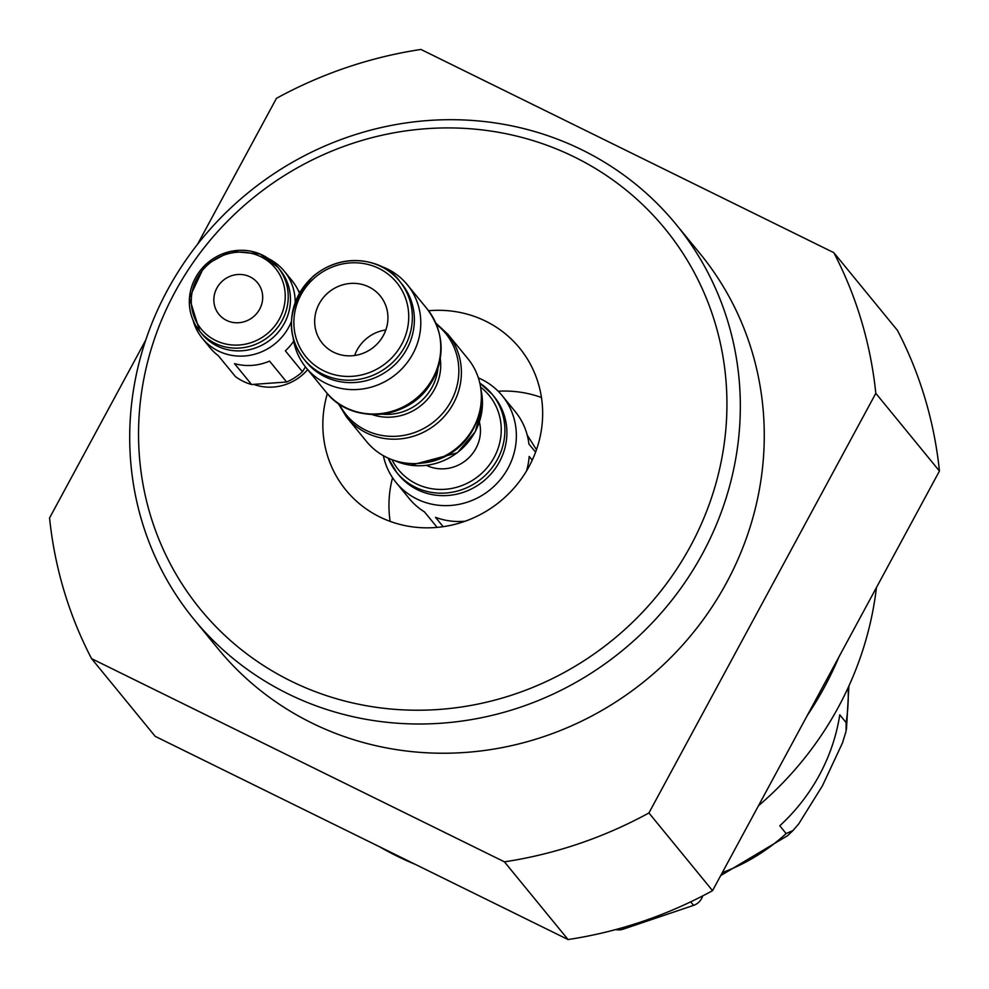 <?xml version="1.0" encoding="UTF-8"?>
<svg xmlns="http://www.w3.org/2000/svg" width="989" height="989" viewBox="0 0 989 989"><rect width="100%" height="100%" fill="white"/><g stroke="black" fill="none" stroke-linecap="round" stroke-linejoin="round"><path stroke-width="1.48" d="M359.032 283.806A37.397 35.48 140.7 0 1 380.233 295.909A37.397 35.48 140.7 0 1 373.78 347.052A37.397 35.48 140.7 0 1 322.365 343.294A37.397 35.48 140.7 0 1 317.531 307.27A37.397 35.48 140.7 0 1 347.151 283.831A37.397 35.48 140.7 0 1 359.032 283.806M385.821 329.98A37.397 35.48 -39.3 0 0 385.03 330.091A37.397 35.48 -39.3 0 0 354.655 355.484M440.29 358.747A51.057 48.449 140.7 0 1 380.135 416.579A51.057 48.449 140.7 0 1 372.111 414.564M436.446 324.429A64.236 60.947 140.7 0 1 434.517 421.24A64.236 60.947 140.7 0 1 339.239 404.031M478.169 416.74A61.701 58.536 140.7 0 1 421.487 463.149M379.776 265.88A65.435 62.084 140.7 0 1 407.307 284.708A65.435 62.084 140.7 0 1 396.008 374.213A65.435 62.084 140.7 0 1 306.046 367.624A65.435 62.084 140.7 0 1 293.016 336.915M440.513 341.737A64.236 60.947 140.7 0 1 355.397 411.424M346.644 417.21A65.435 62.084 140.7 0 0 436.606 423.787A65.435 62.084 140.7 0 0 447.906 334.294L467.871 358.673A65.435 62.084 140.7 0 1 456.572 448.178A65.435 62.084 140.7 0 1 366.598 441.589L346.644 417.21L338.04 403.203M413.019 332.403A61.701 58.536 -39.3 0 0 401.67 283.719L399.655 281.272A61.701 58.536 -39.3 0 0 314.836 275.066A61.701 58.536 -39.3 0 0 304.179 359.44A61.701 58.536 -39.3 0 0 365.337 377.934A61.701 58.536 -39.3 0 0 411.004 329.943A61.701 58.536 -39.3 0 0 399.655 281.272C385.71 260.626 344.555 249.747 312.907 276.5C287.502 305.675 284.585 333.33 304.179 359.44L306.182 361.9A61.701 58.536 -39.3 0 0 367.352 380.382A61.701 58.536 -39.3 0 0 413.019 332.403M479.393 422.118A37.397 35.48 140.7 0 1 466.301 460.058A37.397 35.48 140.7 0 1 426.531 465.411M527.211 435.086L536.471 449.711M383.361 455.657A68.562 65.039 -39.3 0 0 396.156 482.607L409.137 498.468A68.562 65.039 -39.3 0 0 424.454 511.882L437.163 527.397M443.171 526.692L435.494 517.321A68.562 65.039 -39.3 0 0 465.226 521.203M526.457 471.073A68.562 65.039 -39.3 0 0 529.177 456.448L532.23 460.182M535.581 452.171L528.917 444.012A68.562 65.039 -39.3 0 0 515.232 411.597L502.239 395.736A68.562 65.039 -39.3 0 0 478.355 377.885M479.801 383.077L492.176 394.265A61.701 58.536 -39.3 0 1 497.418 459.44A61.701 58.536 -39.3 0 1 396.7 472.445L388.17 458.092A61.701 58.536 -39.3 0 0 396.7 472.445L398.703 474.905A61.701 58.536 -39.3 0 0 499.433 461.888A61.701 58.536 -39.3 0 0 494.191 396.725L492.176 394.265A61.701 58.536 -39.3 0 0 479.801 383.102M396.156 482.607A68.562 65.039 -39.3 0 0 508.062 468.143A68.562 65.039 -39.3 0 0 502.239 395.736M216.863 288.071A24.935 23.649 140.7 0 1 257.56 282.817A24.935 23.649 140.7 0 1 253.246 316.913A24.935 23.649 140.7 0 1 218.977 314.403A24.935 23.649 140.7 0 1 216.863 288.071M284.35 323.292A50.488 47.892 -39.3 0 0 280.06 269.972L277.835 267.24A50.488 47.892 -39.3 0 0 208.432 262.172A50.488 47.892 -39.3 0 0 199.716 331.204A50.488 47.892 -39.3 0 0 282.112 320.56A50.488 47.892 -39.3 0 0 277.835 267.24L259.909 253.926L230.511 251.342L204.661 265.386L189.393 297.973L199.716 331.204L201.941 333.936A50.488 47.892 -39.3 0 0 284.35 323.292M193.102 320.362A52.973 50.266 -39.3 0 0 202.312 338.325A52.973 50.266 -39.3 0 0 288.788 327.149A52.973 50.266 -39.3 0 0 291.434 321.536M295.204 302.214A52.973 50.266 -39.3 0 0 284.3 271.209A52.973 50.266 -39.3 0 0 268.501 258.636M299.395 293.164A52.973 50.266 -39.3 0 0 291.978 280.592L284.3 271.209M298.134 290.296L299.852 292.385M202.312 338.325L210.002 347.708A52.973 50.266 -39.3 0 0 218.297 355.669L235.407 376.562A52.973 50.266 140.7 0 0 251.589 384.523L234.492 363.631A52.973 50.266 -39.3 0 0 269.552 361.109L286.662 382.001L251.589 384.523M305.428 366.857L302.461 371.74A52.973 50.266 140.7 0 1 286.662 382.001M302.461 371.74L285.351 350.848A52.973 50.266 -39.3 0 0 293.684 341.156M307.69 369.639A48.609 46.124 140.7 0 1 253.938 384.461M690.569 545.965A300.273 284.881 140.7 0 1 181.123 582.57A300.273 284.881 140.7 0 1 426.543 128.681A300.273 284.881 140.7 0 1 690.569 545.965M327.359 393.597A112.19 106.441 -39.3 0 0 345.94 490.136A112.19 106.441 -39.3 0 0 529.066 466.487A112.19 106.441 -39.3 0 0 519.546 348.004A112.19 106.441 -39.3 0 0 428.571 310.731M390.148 521.388A112.19 106.441 140.7 0 1 392.546 477.724M498.172 391.236A112.19 106.441 140.7 0 1 541.453 397.516M702.586 553.543A311.622 295.662 -39.3 0 0 676.13 224.441A311.622 295.662 -39.3 0 0 247.72 193.09A311.622 295.662 -39.3 0 0 193.906 619.262A311.622 295.662 -39.3 0 0 702.586 553.543M193.906 619.262L217.827 648.487A311.622 295.662 -39.3 0 0 726.519 582.768A311.622 295.662 -39.3 0 0 700.064 253.654L676.13 224.441M145.742 340.08L49.561 517.964A423.811 402.09 -39.3 0 0 91.569 658.637L504.427 861.839A423.811 402.09 -39.3 0 0 648.92 812.958L875.809 393.325A423.811 402.09 -39.3 0 0 833.814 252.652L420.943 49.45A423.811 402.09 -39.3 0 0 276.45 98.331L197.503 244.345M504.427 861.839L568.057 939.55L155.186 736.348L91.569 658.637M875.809 393.325L939.439 471.036L712.55 890.669L648.92 812.958M939.439 471.036A423.811 402.09 -39.3 0 0 897.431 330.363L833.814 252.652M568.057 939.55A423.811 402.09 -39.3 0 0 712.55 890.669M807.271 715.492A336.557 319.311 -39.3 0 0 838.956 656.894M819.399 775.042A185.722 176.215 -39.3 0 0 839.772 714.824L846.139 722.6L846.052 731.353L842.48 742.912L822.452 785.785L798.63 824.022L792.98 830.55L786.144 833.554L779.777 825.778A185.722 176.215 -39.3 0 0 819.399 775.042M702.697 895.898A13.71 13.005 140.7 0 1 693.561 905.368L623.206 929.166A13.71 13.005 140.7 0 1 615.764 929.561M415.603 864.51A331.562 314.576 140.7 0 1 379.628 846.819M876.439 587.565A331.562 314.576 140.7 0 1 758.464 805.763M459.267 886.008L453.555 883.189M480.938 389.641A61.701 58.536 140.7 0 1 459.081 451.244A61.701 58.536 140.7 0 1 394.388 460.503M407.307 284.708L427.273 309.087A65.435 62.084 140.7 0 1 415.973 398.592A65.435 62.084 140.7 0 1 325.999 392.003L306.046 367.624M437.942 368.365A49.858 47.311 140.7 0 1 382.014 414.156M407.443 328.719A58.611 55.619 -39.3 0 0 333.726 266.461A58.611 55.619 -39.3 0 0 312.734 363.631A58.611 55.619 -39.3 0 0 407.443 328.719M391.978 459.662A58.611 55.619 -39.3 0 0 442.17 489.431A58.611 55.619 -39.3 0 0 494.154 457.375A58.611 55.619 -39.3 0 0 480.58 387.119M279.442 318.878A47.954 45.506 -39.3 0 0 237.273 252.232A47.954 45.506 -39.3 0 0 198.072 324.726A47.954 45.506 -39.3 0 0 279.442 318.878M846.139 722.6A185.722 176.215 -39.3 0 0 848.117 687.701M722.329 872.595A185.722 176.215 -39.3 0 0 786.144 833.554M690.693 901.844L693.561 905.368M622.093 927.806L623.206 929.166M480.901 389.382L482.471 405.292L475.301 431.686L457.289 452.851L410.62 465.275L394.141 460.429M427.273 309.087C444.852 333.441 445.668 358.772 429.721 385.067C407.443 420.609 350.971 424.837 325.999 392.003M447.906 334.294L435.877 323.094M848.908 685.983L846.46 729.375M720.709 875.574L787.652 835.631L792.758 830.772"/></g></svg>
